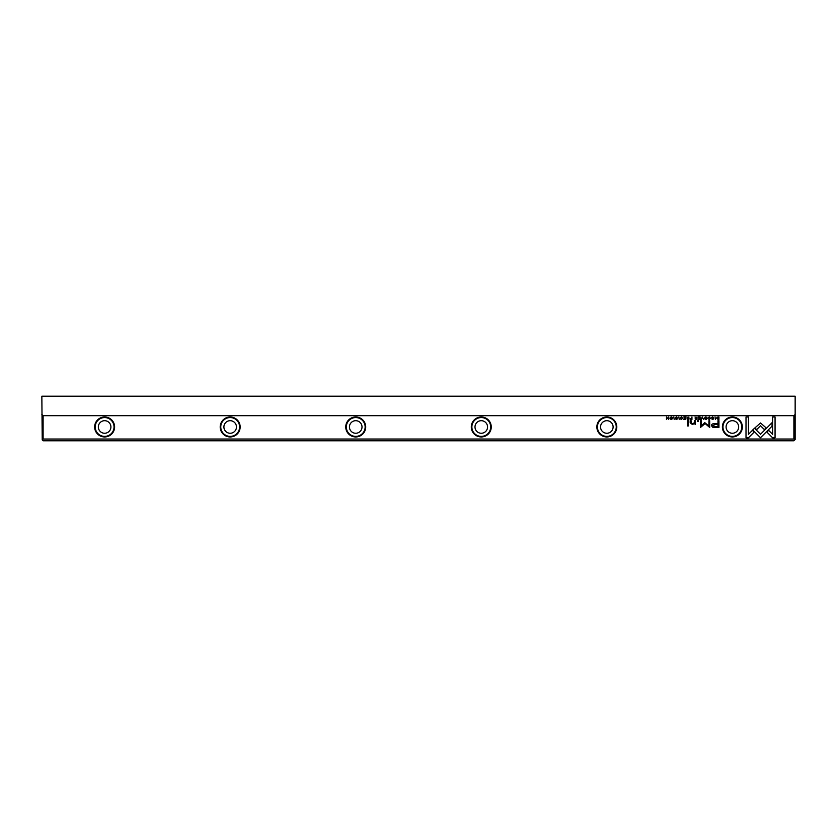 <?xml version="1.0" encoding="UTF-8"?>
<svg xmlns="http://www.w3.org/2000/svg" width="837" height="837" viewBox="0 0 837 837"><rect width="100%" height="100%" fill="white"/><g stroke="black" fill="none" stroke-linecap="round" stroke-linejoin="round"><path stroke-width="1.26" d="M702.253 416.972L701.207 419.504L702.442 417.36L703.645 419.504L702.253 416.972M752.725 429.956L760.498 437.73L772.059 426.148L772.059 422.685L760.498 434.267L754.482 428.251L752.725 429.956M775.062 437.772L775.062 416.983L772.614 416.983L772.614 434.33L768.648 430.364L766.912 432.101L772.593 437.772L775.062 437.772M760.53 422.978L754.911 427.906L756.648 429.632L760.519 425.751L764.39 429.601L766.117 427.864L760.53 422.978M708.269 417.653L709.295 417.213L710.069 418.228L709.295 419.274L708.28 418.835L709.263 419.546L710.467 418.218L709.295 416.931L708.269 417.653M690.975 419.504L691.948 419.504L691.948 416.972L691.582 418.082L690.054 418.803L690.975 419.504M715.028 416.972L715.405 419.504L715.028 416.972M685.618 416.972L683.839 416.972L685.241 417.276L685.241 418.134L683.934 418.134L685.241 418.437L685.241 419.201L683.871 419.504L685.618 419.504L685.618 416.972M705.863 419.546C707.558 418.667 707.558 417.799 705.863 416.931C704.179 417.799 704.179 418.667 705.863 419.546C704.179 418.667 704.179 417.799 705.863 416.931M687.878 419.504L688.872 419.504L688.872 416.972L688.495 418.113L686.884 416.972L687.459 418.238L686.947 418.845L687.878 419.504M677.175 417.715L676.516 416.931L675.449 417.694L677.143 418.845L675.543 418.918L676.484 419.546L677.541 418.824L675.846 417.663L677.175 417.715M748.456 437.772L754.137 432.101L752.4 430.364L748.456 434.309L748.456 416.983L746.008 416.983L746.008 437.772L748.456 437.772M793.894 415.675L43.105 415.675L43.105 439.027L793.894 439.027L793.894 415.675L795.15 414.42L795.15 439.53L793.894 439.027M616.806 426.975A9.981 9.981 0 0 1 601.834 435.617A9.981 9.981 0 0 1 601.834 418.333A9.981 9.981 0 0 1 616.806 426.975M365.706 426.975A9.981 9.981 0 0 1 350.734 435.617A9.981 9.981 0 0 1 350.734 418.333A9.981 9.981 0 0 1 365.706 426.975M240.156 426.975A9.981 9.981 0 0 1 225.184 435.617A9.981 9.981 0 0 1 225.184 418.333A9.981 9.981 0 0 1 240.156 426.975M742.356 426.975A9.981 9.981 0 0 1 727.384 435.617A9.981 9.981 0 0 1 727.384 418.333A9.981 9.981 0 0 1 742.356 426.975M114.606 426.975A9.981 9.981 0 0 1 99.634 435.617A9.981 9.981 0 0 1 99.634 418.333A9.981 9.981 0 0 1 114.606 426.975M491.256 426.975A9.981 9.981 0 0 1 476.284 435.617A9.981 9.981 0 0 1 476.284 418.333A9.981 9.981 0 0 1 491.256 426.975M714.997 427.487L718.941 427.487L718.941 420.687L717.968 420.687L717.968 423.679L714.965 423.679C712.622 423.564 711.481 424.213 711.523 425.646L712.517 427.173L714.997 427.487M678.849 416.972L679.226 419.504L678.849 416.972M718.136 419.504L718.931 419.504L718.931 416.972L717.006 417.265L716.66 418.197L718.136 419.504M704.733 422.612L701.28 426.033L701.28 420.739L700.506 420.739L700.506 427.425L705.099 423.543L709.692 427.425L709.692 420.739L708.918 420.739L708.918 426.043L704.733 422.612M680.439 417.653L681.464 417.213L682.239 418.228L681.464 419.274L680.45 418.835L681.433 419.546L682.636 418.218L681.464 416.931L680.439 417.653M696.018 419.504L697.012 419.504L697.012 416.972L696.635 418.113L695.024 416.972L695.599 418.238L695.087 418.845L696.018 419.504M671.253 419.546C672.948 418.667 672.948 417.799 671.253 416.931C669.558 417.799 669.558 418.667 671.253 419.546C669.558 418.667 669.558 417.799 671.253 416.931M673.806 416.972L674.183 419.504L673.806 416.972M700.098 416.972L698.32 416.972L699.722 417.276L699.722 418.134L698.414 418.134L699.722 418.437L699.722 419.201L698.351 419.504L700.098 419.504L700.098 416.972M668.69 416.972L668.344 419.117L666.482 416.972L666.482 419.504L666.827 417.433L668.69 419.504L668.69 416.972M688.349 420.687L687.439 420.687L687.439 425.939L688.349 425.939L688.349 420.687M713.354 417.715L712.695 416.931L711.628 417.694L713.323 418.845L711.722 418.918L712.664 419.546L713.72 418.824L712.015 417.663L713.354 417.715M698.435 420.687L697.367 420.687L697.367 421.482L698.435 421.482L698.435 420.687M695.265 423.166L695.265 420.687L694.333 420.687L694.333 422.706L692.523 423.94L691.09 422.737L691.09 420.687L690.18 420.687L690.18 422.852L692.304 424.422L694.375 423.71L695.338 424.349L695.265 423.166M794.773 439.906L793.894 440.785L43.105 440.785L42.227 439.906L43.105 439.027M42.227 439.906L41.85 396.215L795.15 396.215L795.15 414.42M41.85 414.42L43.105 415.675M98.347 426.975A6.277 6.277 0 0 1 107.764 421.534A6.277 6.277 0 0 1 107.764 432.415A6.277 6.277 0 0 1 98.347 426.975M114.041 426.975A9.416 9.416 0 0 0 99.917 418.824A9.416 9.416 0 0 0 99.917 435.125A9.416 9.416 0 0 0 114.041 426.975M223.897 426.975A6.277 6.277 0 0 1 233.314 421.534A6.277 6.277 0 0 1 233.314 432.415A6.277 6.277 0 0 1 223.897 426.975M239.591 426.975A9.416 9.416 0 0 0 225.467 418.824A9.416 9.416 0 0 0 225.467 435.125A9.416 9.416 0 0 0 239.591 426.975M349.447 426.975A6.277 6.277 0 0 1 358.864 421.534A6.277 6.277 0 0 1 358.864 432.415A6.277 6.277 0 0 1 349.447 426.975M365.141 426.975A9.416 9.416 0 0 0 351.017 418.824A9.416 9.416 0 0 0 351.017 435.125A9.416 9.416 0 0 0 365.141 426.975M474.997 426.975A6.277 6.277 0 0 1 484.414 421.534A6.277 6.277 0 0 1 484.414 432.415A6.277 6.277 0 0 1 474.997 426.975M490.691 426.975A9.416 9.416 0 0 0 476.567 418.824A9.416 9.416 0 0 0 476.567 435.125A9.416 9.416 0 0 0 490.691 426.975M600.547 426.975A6.277 6.277 0 0 1 609.964 421.534A6.277 6.277 0 0 1 609.964 432.415A6.277 6.277 0 0 1 600.547 426.975M616.241 426.975A9.416 9.416 0 0 0 602.117 418.824A9.416 9.416 0 0 0 602.117 435.125A9.416 9.416 0 0 0 616.241 426.975M726.097 426.975A6.277 6.277 0 0 1 735.514 421.534A6.277 6.277 0 0 1 735.514 432.415A6.277 6.277 0 0 1 726.097 426.975M741.791 426.975A9.416 9.416 0 0 0 727.667 418.824A9.416 9.416 0 0 0 727.667 435.125A9.416 9.416 0 0 0 741.791 426.975M715.08 424.464L712.779 425.573L715.08 426.692L717.968 426.692L717.968 424.464L715.08 424.464M687.951 418.427L687.344 418.803L688.495 419.18L687.951 418.427M717.958 417.276L717.047 418.197L718.554 419.222L718.554 417.276L717.958 417.276M705.873 419.264L705.873 417.213M696.091 418.427L695.495 418.803L696.635 419.18L696.091 418.427M691.038 418.395L690.452 418.803L691.582 419.211L691.038 418.395M671.253 419.264L671.253 417.213"/></g></svg>

